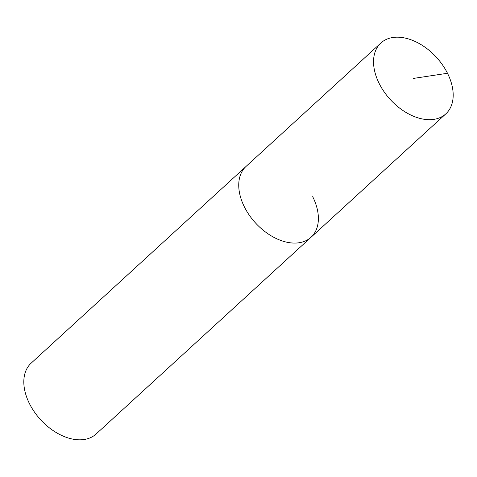 <?xml version="1.0" encoding="UTF-8"?>
<svg xmlns="http://www.w3.org/2000/svg" width="477" height="477" viewBox="0 0 477 477"><rect width="100%" height="100%" fill="white"/><g stroke="black" fill="none" stroke-linecap="round" stroke-linejoin="round"><path stroke-width="0.72" d="M312.691 196.667A48.064 31.279 -132.5 0 1 311.01 237.284A48.064 31.279 -132.5 0 1 244.427 206.988A48.064 31.279 -132.5 0 1 246.108 166.378A48.064 31.279 47.5 0 0 244.427 206.988A48.064 31.279 47.5 0 0 311.01 237.284L96.092 434.022A48.064 31.279 -132.5 0 1 29.502 403.727A48.064 31.279 -132.5 0 1 31.184 363.116L380.908 42.978A48.064 31.279 47.5 0 0 379.227 83.588A48.064 31.279 47.5 0 0 445.816 113.884A48.064 31.279 47.5 0 0 447.498 73.273A48.064 31.279 47.5 0 0 380.908 42.978M413.362 78.431L447.498 73.273M445.816 113.884L311.01 237.284"/></g></svg>
